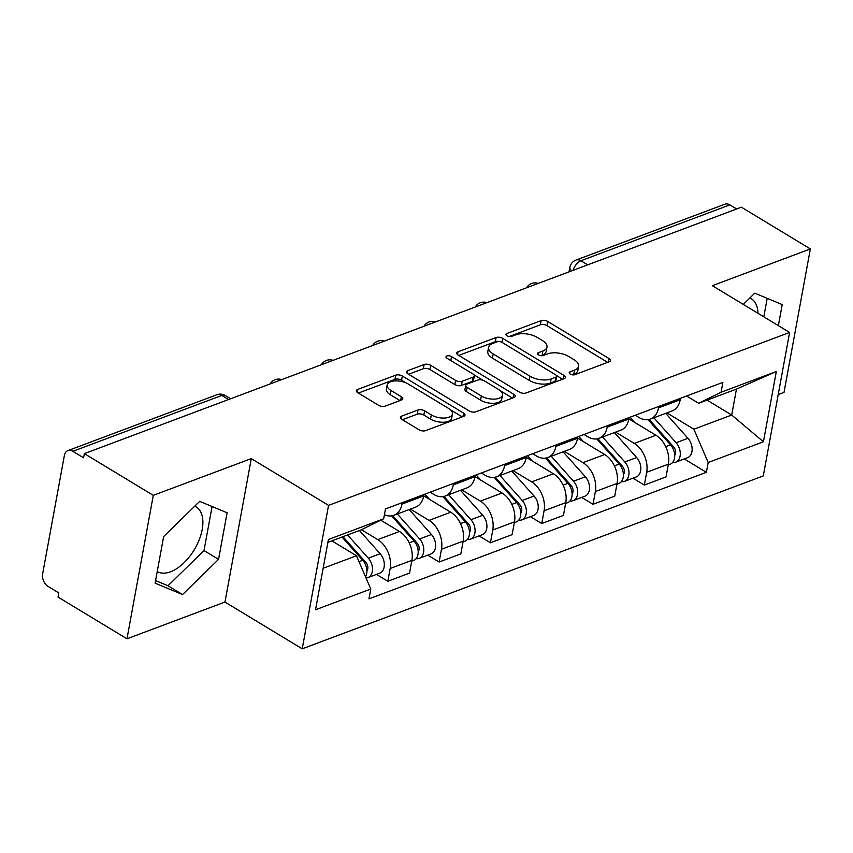 <?xml version="1.0" encoding="UTF-8"?>
<svg xmlns="http://www.w3.org/2000/svg" width="853" height="853" viewBox="0 0 853 853"><rect width="100%" height="100%" fill="white"/><g stroke="black" fill="none" stroke-linecap="round" stroke-linejoin="round"><path stroke-width="1.28" d="M570.22 374.072A3.327 1.589 10.4 0 0 574.869 374.67L609.159 361.8A4.745 2.271 10.4 0 0 610.428 360.606A4.745 2.271 10.4 0 0 608.989 358.537L547.775 321.485A4.745 2.271 10.4 0 0 541.143 320.632L506.842 333.502A3.327 1.589 10.4 0 0 505.957 334.333A3.327 1.589 10.4 0 0 506.97 335.783A3.327 1.589 10.4 0 0 511.608 336.381L516.044 334.717A15.194 7.25 10.4 0 1 537.262 337.425L542.359 340.518A15.194 7.25 10.4 0 1 546.976 347.128A15.194 7.25 10.4 0 1 542.913 350.978L538.478 352.641A3.327 1.589 10.4 0 0 537.582 353.483A3.327 1.589 10.4 0 0 538.595 354.933A3.327 1.589 10.4 0 0 543.233 355.52L547.679 353.856A15.194 7.25 10.4 0 1 568.887 356.575L573.984 359.657A15.194 7.25 10.4 0 1 578.611 366.278A15.194 7.25 10.4 0 1 574.538 370.117L570.103 371.78A3.327 1.589 10.4 0 0 569.218 372.622A3.327 1.589 10.4 0 0 570.22 374.072M749.851 297.985A37.735 20.643 -58.8 0 1 751.205 298.678A37.735 20.643 -58.8 0 1 757.986 313.307M194.74 506.17A37.735 20.643 -58.8 0 1 196.094 506.874A37.735 20.643 -58.8 0 1 199.239 539.714A37.735 20.643 -58.8 0 1 170.568 571.777A37.735 20.643 -58.8 0 1 157.219 571.563M401.678 416.115A4.745 2.271 10.4 0 0 400.409 417.32A4.745 2.271 10.4 0 0 401.848 419.388L419.026 429.773A4.745 2.271 10.4 0 0 425.658 430.626L463.744 416.339A4.745 2.271 10.4 0 0 465.013 415.144A4.745 2.271 10.4 0 0 463.574 413.076L402.349 376.024A4.745 2.271 10.4 0 0 395.728 375.171L357.631 389.458A4.745 2.271 10.4 0 0 356.362 390.663A4.745 2.271 10.4 0 0 357.812 392.732L378.551 405.282A4.745 2.271 10.4 0 0 385.183 406.135L401.486 400.014A4.745 2.271 10.4 0 0 402.755 398.82A4.745 2.271 10.4 0 0 401.315 396.752L391.026 390.525A12.699 6.067 10.4 0 1 387.166 384.991A12.699 6.067 10.4 0 1 395.216 380.918A12.699 6.067 10.4 0 1 408.288 384.042L448.593 408.438A12.699 6.067 10.4 0 1 452.453 413.972A12.699 6.067 10.4 0 1 444.402 418.045A12.699 6.067 10.4 0 1 431.319 414.91L424.602 410.847A4.745 2.271 10.4 0 0 417.981 410.005L401.678 416.115L401.166 418.887M328.565 505.371L251.294 458.605L153.295 495.358L84.34 453.625L741.396 207.204L810.35 248.937L712.351 285.691L789.611 332.446L328.565 505.371L302.229 648.813L763.286 475.899L789.611 332.446M519.413 392.124A4.745 2.271 10.4 0 0 526.045 392.977L564.132 378.689A4.745 2.271 10.4 0 0 565.4 377.484A4.745 2.271 10.4 0 0 563.961 375.427L502.737 338.374A4.745 2.271 10.4 0 0 496.115 337.521L458.018 351.809A4.745 2.271 10.4 0 0 456.75 353.003A4.745 2.271 10.4 0 0 458.2 355.072L519.413 392.124M513.933 397.519L475.846 411.796A4.745 2.271 10.4 0 1 469.214 410.954L408.001 373.902A4.745 2.271 10.4 0 1 406.561 371.833A4.745 2.271 10.4 0 1 407.83 370.628L424.133 364.519A4.745 2.271 10.4 0 1 430.754 365.372L455.587 380.395A4.745 2.271 10.4 0 0 462.219 381.238L473.031 377.186A4.745 2.271 10.4 0 0 474.3 375.981A4.745 2.271 10.4 0 0 472.85 373.913L447.004 358.271A3.327 1.589 10.4 0 1 446.002 356.821A3.327 1.589 10.4 0 1 448.102 355.754A3.327 1.589 10.4 0 1 451.525 356.575L513.762 394.246A4.745 2.271 10.4 0 1 515.212 396.314A4.745 2.271 10.4 0 1 513.933 397.519M153.295 495.358L126.969 638.801L58.015 597.068L58.782 592.888L48.045 586.384A9.682 6.653 -110.6 0 1 42.65 573.834L64.37 455.481A9.682 6.653 -110.6 0 1 67.899 450.608L216.875 394.736A9.682 6.653 69.4 0 1 221.812 395.44L72.836 451.312A9.682 6.653 -110.6 0 0 67.899 450.608M778.213 394.555L784.024 392.38L810.35 248.937M126.969 638.801L224.968 602.047L302.229 648.813M84.34 453.625L83.573 457.805L72.836 451.312M587.685 264.846L580.914 260.751A9.682 6.653 69.4 0 0 575.988 260.058L724.954 204.187A9.682 6.653 69.4 0 1 729.891 204.88L580.914 260.751A9.682 5.289 121.2 0 0 573.109 270.316M736.661 208.974L729.891 204.88M658.761 406.454L658.495 407.894A22.253 15.311 69.4 0 1 650.37 419.09L672.079 410.954A22.253 15.311 -110.6 0 0 680.204 399.758L680.47 398.308M615.61 432.13L634.269 443.421A22.253 15.311 69.4 0 1 646.67 472.306L668.379 464.16A22.253 15.311 -110.6 0 0 655.968 435.275L628.917 418.908M668.379 464.16L666.044 476.923L644.335 485.058L632.979 478.181M650.37 419.09A22.253 15.311 69.4 0 1 639.025 417.49L635.314 415.24M646.67 472.306L644.335 485.058M607.464 425.69L607.197 427.14A22.253 15.311 69.4 0 1 599.073 438.335L620.771 430.189A22.253 15.311 -110.6 0 0 628.896 418.994L629.162 417.554M581.671 497.427L593.038 504.294L614.736 496.158L617.082 483.406A22.253 15.311 -110.6 0 0 604.67 454.521L577.62 438.143M599.073 438.335A22.253 15.311 69.4 0 1 587.728 436.725L584.017 434.486M564.313 451.365L582.962 462.657A22.253 15.311 69.4 0 1 595.373 491.541L593.038 504.294M556.156 444.935L555.889 446.375A22.253 15.311 69.4 0 1 547.765 457.571L569.473 449.435A22.253 15.311 -110.6 0 0 577.598 438.239L577.865 436.789M530.374 516.662L541.73 523.539L563.438 515.404L565.774 502.641A22.253 15.311 -110.6 0 0 553.373 473.756L526.312 457.379M547.765 457.571A22.253 15.311 69.4 0 1 536.42 455.971L532.709 453.721M513.005 470.611L531.664 481.902A22.253 15.311 69.4 0 1 544.075 510.787L541.73 523.539M504.859 464.171L504.592 465.621A22.253 15.311 69.4 0 1 496.467 476.816L518.176 468.67A22.253 15.311 -110.6 0 0 526.29 457.475L526.557 456.035M479.077 535.908L490.432 542.775L512.131 534.639L514.476 521.887A22.253 15.311 -110.6 0 0 502.065 493.002L475.014 476.624M496.467 476.816A22.253 15.311 69.4 0 1 485.122 475.206L481.412 472.967M461.708 489.846L480.367 501.137A22.253 15.311 69.4 0 1 492.767 530.022L490.432 542.775M453.551 483.416L453.284 484.856A22.253 15.311 69.4 0 1 445.17 496.051L466.868 487.916A22.253 15.311 -110.6 0 0 474.993 476.72L475.26 475.27M427.769 555.143L439.124 562.02L460.833 553.885L463.168 541.122A22.253 15.311 -110.6 0 0 450.768 512.237L423.706 495.86M445.17 496.051A22.253 15.311 69.4 0 1 433.825 494.452L430.115 492.202M410.41 509.092L429.059 520.383A22.253 15.311 69.4 0 1 441.47 549.268L439.124 562.02M402.253 502.652L401.987 504.102A22.253 15.311 69.4 0 1 393.862 515.297L415.571 507.151A22.253 15.311 -110.6 0 0 423.696 495.956L423.962 494.516M376.472 574.389L387.827 581.256L409.536 573.12L411.871 560.368A22.253 15.311 -110.6 0 0 399.46 531.483L380.801 520.191M393.862 515.297A22.253 15.311 69.4 0 1 384.415 514.69M361.427 529.734L377.762 539.618A22.253 15.311 69.4 0 1 390.162 568.503L387.827 581.256M666.918 412.884L693.884 429.208L731.703 415.027L736.459 389.096L698.639 403.277L686.622 396.005M707.073 400.121L731.703 415.027L763.424 441.769L708.182 462.486L693.884 429.208M698.639 403.277L721.073 392.231L776.326 371.513L763.424 441.769M323.138 568.258L356.479 555.751L370.778 589.028L368.965 598.859L706.38 472.317L708.182 462.486M370.778 589.028L315.525 609.756L328.426 539.491L383.669 518.773L361.235 529.83L327.904 542.327M721.073 392.231L722.875 382.4L385.471 508.942L383.669 518.773M778.362 325.633L782.222 304.574L754.766 293.176L743.272 304.404M251.294 458.605L224.968 602.047M155.097 583.164L182.553 594.562L218.56 559.365L227.111 512.76L199.655 501.361L163.648 536.569L155.097 583.164M356.479 555.751L331.849 540.845M684.277 458.946L706.38 472.317M776.326 371.513L736.459 389.096M763.808 316.826L767.199 298.337M155.566 580.594L167.998 585.755L204.006 550.558L212.088 506.522M167.998 585.755L182.553 594.562M204.006 550.558L218.56 559.365M572.395 374.819L573.77 374.296A15.194 7.25 10.4 0 0 577.844 370.458L578.611 366.278M546.976 347.128L546.208 351.319A15.194 7.25 10.4 0 1 542.145 355.157L540.77 355.68M607.645 362.365L547.008 325.665A4.745 2.271 10.4 0 0 540.375 324.812L509.134 336.53M499.016 341.509A4.745 2.271 10.4 0 0 495.348 341.701L458.765 355.424M562.617 379.254L556.508 375.555M555.815 377.143A3.327 1.589 10.4 0 0 556.71 376.301A3.327 1.589 10.4 0 0 555.698 374.851L501.959 342.33A3.327 1.589 10.4 0 0 497.32 341.733L492.639 343.492A15.194 7.25 10.4 0 0 488.577 347.331A15.194 7.25 10.4 0 0 493.194 353.952L529.926 376.184A15.194 7.25 10.4 0 0 551.145 378.892L555.815 377.143L555.058 381.323A3.327 1.589 10.4 0 0 555.943 380.481L556.71 376.301M488.577 347.331L487.809 351.521A15.194 7.25 10.4 0 0 492.426 358.132L493.194 353.952M555.058 381.323L550.377 383.082A15.194 7.25 10.4 0 1 529.159 380.363L492.426 358.132M408.576 374.243L423.365 368.699L424.133 364.519M474.3 375.981L473.532 380.171A4.745 2.271 10.4 0 1 472.263 381.366L461.452 385.428A4.745 2.271 10.4 0 1 454.82 384.575L429.987 369.552A4.745 2.271 10.4 0 0 423.365 368.699M473.873 374.744L482.958 380.246M500.444 390.834L512.429 398.084M481.348 395.984A12.699 6.067 10.4 0 0 494.431 399.119A12.699 6.067 10.4 0 0 502.481 395.046A12.699 6.067 10.4 0 0 498.621 389.512L484.419 380.918A4.745 2.271 10.4 0 0 477.787 380.065L466.975 384.127A4.745 2.271 10.4 0 0 465.706 385.321A4.745 2.271 10.4 0 0 467.145 387.39L481.348 395.984L480.58 400.164A12.699 6.067 10.4 0 0 493.663 403.298A12.699 6.067 10.4 0 0 501.713 399.225L502.481 395.046M465.706 385.321L464.938 389.501A4.745 2.271 10.4 0 0 466.378 391.57L467.145 387.39M480.58 400.164L466.378 391.57M452.453 413.972L451.685 418.151A12.699 6.067 10.4 0 1 443.635 422.224A12.699 6.067 10.4 0 1 430.552 419.1L423.834 415.027A4.745 2.271 10.4 0 0 417.213 414.185L402.424 419.729M387.166 384.991L386.398 389.171A12.699 6.067 10.4 0 0 390.258 394.704L391.026 390.525M399.972 400.579L390.258 394.704M406.028 382.89L401.582 380.203A4.745 2.271 10.4 0 0 394.96 379.35L358.377 393.073M462.23 416.904L450.416 409.76M648.077 419.665L670.533 444.839A12.091 8.317 69.4 0 1 670.074 464.267L668.23 464.96M630.079 417.202L634.739 422.427M669.445 443.624L672.175 445.277M649.154 419.463L673.678 446.961A5.811 3.998 69.4 0 1 674.702 455.385M653.856 417.789L676.12 442.75A12.091 8.317 69.4 0 1 675.672 462.177A12.091 8.317 69.4 0 1 672.59 462.465M665.692 413.342L687.966 438.303A12.091 8.317 69.4 0 1 687.507 457.73L675.672 462.177M596.78 438.911L619.235 464.085A12.091 8.317 69.4 0 1 618.777 483.512L616.932 484.205M578.782 436.448L583.441 441.673M618.148 462.859L620.877 464.522M597.857 438.709L622.381 466.196A5.811 3.998 69.4 0 1 623.394 474.62M602.559 437.024L624.822 461.985A12.091 8.317 69.4 0 1 624.364 481.412A12.091 8.317 69.4 0 1 621.293 481.71M614.395 432.588L636.658 457.549A12.091 8.317 69.4 0 1 636.21 476.976L624.364 481.412M545.472 458.146L567.927 483.32A12.091 8.317 69.4 0 1 567.48 502.748L565.635 503.441M527.474 455.683L532.133 460.908M566.84 482.105L569.58 483.758M546.549 457.944L571.073 485.442A5.811 3.998 69.4 0 1 572.096 493.866M551.251 456.27L573.525 481.231A12.091 8.317 69.4 0 1 573.067 500.658A12.091 8.317 69.4 0 1 569.985 500.946M563.097 451.823L585.361 476.784A12.091 8.317 69.4 0 1 584.902 496.211L573.067 500.658M494.175 477.392L516.63 502.566A12.091 8.317 69.4 0 1 516.172 521.993L514.327 522.686M476.177 474.929L480.836 480.154M515.543 501.34L518.272 502.993M495.252 477.19L519.776 504.677A5.811 3.998 69.4 0 1 520.788 513.101M499.954 475.505L522.217 500.466A12.091 8.317 69.4 0 1 521.769 519.893A12.091 8.317 69.4 0 1 518.688 520.191M511.789 471.069L534.063 496.03A12.091 8.317 69.4 0 1 533.605 515.457L521.769 519.893M442.867 496.627L465.322 521.801A12.091 8.317 69.4 0 1 464.874 541.228L463.03 541.922M424.879 494.164L429.528 499.389M464.245 520.586L466.975 522.239M443.944 496.425L468.478 523.923A5.811 3.998 69.4 0 1 469.491 532.347M448.646 494.751L470.92 519.712A12.091 8.317 69.4 0 1 470.461 539.139A12.091 8.317 69.4 0 1 467.38 539.427M460.492 490.304L482.755 515.265A12.091 8.317 69.4 0 1 482.308 534.692L470.461 539.139M391.57 515.873L414.025 541.047A12.091 8.317 69.4 0 1 413.566 560.474L411.722 561.167M412.937 539.821L415.667 541.474M392.647 515.67L417.17 543.158A5.811 3.998 69.4 0 1 418.194 551.582M397.349 513.986L419.612 538.947A12.091 8.317 69.4 0 1 419.164 558.374A12.091 8.317 69.4 0 1 416.083 558.672M409.184 509.55L431.458 534.511A12.091 8.317 69.4 0 1 431 553.938L419.164 558.374M341.989 537.038L362.728 560.282A12.091 8.317 69.4 0 1 365.532 576.841M361.64 559.067L364.37 560.72M342.938 536.686L365.873 562.404A5.811 3.998 69.4 0 1 366.886 570.828M347.587 534.948L368.315 558.182A12.091 8.317 69.4 0 1 367.856 577.62A12.091 8.317 69.4 0 1 366.022 577.982M359.422 530.502L380.15 553.746A12.091 8.317 69.4 0 1 379.702 573.173L367.856 577.62M441.47 549.268L463.168 541.122M492.767 530.022L514.476 521.887M544.075 510.787L565.774 502.641M595.373 491.541L617.082 483.406M390.162 568.503L411.871 560.368M377.762 539.618L399.46 531.483M429.059 520.383L450.768 512.237M453.284 484.856L474.993 476.72M480.367 501.137L502.065 493.002M504.592 465.621L526.29 457.475M531.664 481.902L553.373 473.756M555.889 446.375L577.598 438.239M582.962 462.657L604.67 454.521M607.197 427.14L628.896 418.994M634.269 443.421L655.968 435.275M658.495 407.894L680.204 399.758M401.987 504.102L423.696 495.956M228.572 399.535L221.812 395.44A9.682 5.289 121.2 0 1 225.288 395.525A9.682 9.682 0 0 0 216.875 394.736M569.047 271.84L569.868 267.373A9.682 4.617 10.4 0 0 571.723 270.838M573.77 374.296L574.538 370.117M538.115 354.581L538.478 352.641M542.145 355.157L542.913 350.978M506.49 335.442L506.842 333.502M540.375 324.812L541.143 320.632M547.008 325.665L547.775 321.485M608.328 362.109L608.989 358.537M569.751 373.721L570.103 371.78M457.517 354.581L458.018 351.809M495.348 341.701L496.115 337.521M502.012 342.362L502.737 338.374M563.3 378.999L563.961 375.427M529.159 380.363L529.926 376.184M550.377 383.082L551.145 378.892M407.318 373.411L407.83 370.628M429.987 369.552L430.754 365.372M454.82 384.575L455.587 380.395M461.452 385.428L462.219 381.238M472.263 381.366L473.031 377.186M450.8 360.563L451.525 356.575M513.111 397.829L513.762 394.246M417.213 414.185L417.981 410.005M423.834 415.027L424.602 410.847M430.552 419.1L431.319 414.91M400.654 400.324L401.315 396.752M357.13 392.231L357.631 389.458M394.96 379.35L395.728 375.171M401.582 380.203L402.349 376.024M462.912 416.648L463.574 413.076M670.533 444.839L665.713 446.652M675.416 454.02L674.627 454.318M687.966 438.303L676.12 442.75M619.235 464.085L614.416 465.887M624.119 473.266L623.33 473.554M636.658 457.549L624.822 461.985M567.927 483.32L563.119 485.133M572.811 492.501L572.022 492.799M585.361 476.784L573.525 481.231M516.63 502.566L511.811 504.368M521.514 511.747L520.725 512.035M534.063 496.03L522.217 500.466M465.322 521.801L460.513 523.614M470.206 530.982L469.427 531.28M482.755 515.265L470.92 519.712M414.025 541.047L409.205 542.849M418.908 550.228L418.119 550.516M431.458 534.511L419.612 538.947M362.728 560.282L359.017 561.669M367.611 569.463L366.822 569.761M380.15 553.746L368.315 558.182M538.19 283.409A9.682 9.682 0 0 0 526.61 287.76M486.892 302.655A9.682 9.682 0 0 0 475.302 306.995M435.584 321.89A9.682 9.682 0 0 0 424.005 326.241M384.287 341.136A9.682 9.682 0 0 0 372.697 345.476M332.99 360.371A9.682 9.682 0 0 0 321.4 364.721M281.682 379.617A9.682 9.682 0 0 0 270.102 383.957M230.63 398.756L225.288 395.525M575.988 260.058A9.682 9.682 0 0 0 569.868 267.373"/></g></svg>
